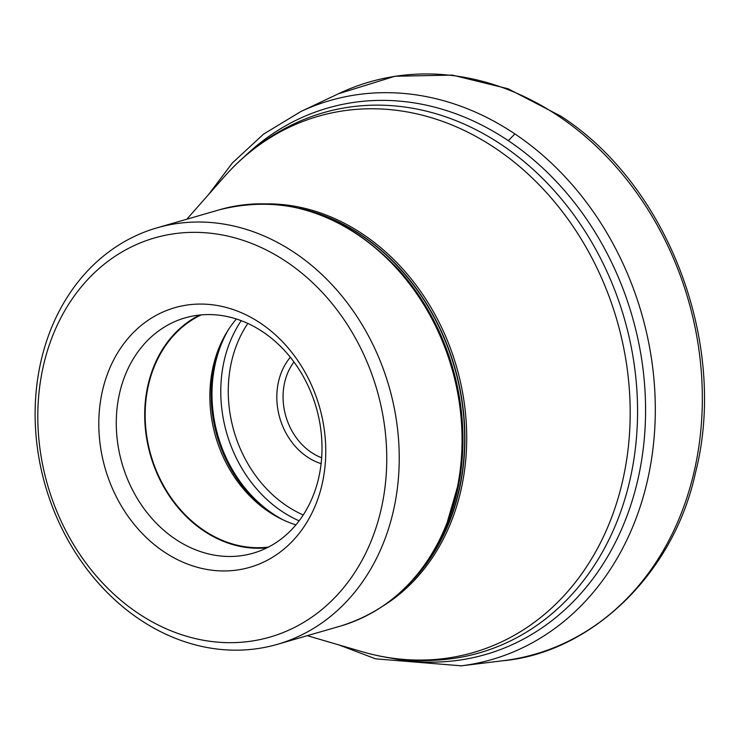 <?xml version="1.0" encoding="UTF-8"?>
<svg xmlns="http://www.w3.org/2000/svg" width="741" height="741" viewBox="0 0 741 741"><rect width="100%" height="100%" fill="white"/><g stroke="black" fill="none" stroke-linecap="round" stroke-linejoin="round"><path stroke-width="1.11" d="M381.948 546.58A216.77 178.859 73.9 0 1 277.421 644.318A216.77 178.859 73.9 0 1 82.038 562.456A216.77 178.859 73.9 0 1 52.407 325.595A216.77 178.859 73.9 0 1 156.935 227.867A216.77 178.859 73.9 0 1 352.327 309.729A216.77 178.859 73.9 0 1 381.948 546.58M370.185 543.403A207.739 171.403 73.9 0 1 138.048 613.233A207.739 171.403 73.9 0 1 54.371 331.616A207.739 171.403 73.9 0 1 286.508 261.786A207.739 171.403 73.9 0 1 370.185 543.403M109.575 368.638A135.121 111.483 73.9 0 1 260.554 323.215A135.121 111.483 73.9 0 1 314.99 506.381A135.121 111.483 73.9 0 1 164.002 551.804A135.121 111.483 73.9 0 1 109.575 368.638M126.044 373.094A122.469 101.054 73.9 0 1 185.102 317.88A122.469 101.054 73.9 0 1 295.502 364.127A122.469 101.054 73.9 0 1 312.239 497.952A122.469 101.054 73.9 0 1 253.181 553.175A122.469 101.054 73.9 0 1 142.781 506.918A122.469 101.054 73.9 0 1 126.044 373.094M267.029 547.794A122.469 101.054 73.9 0 1 166.355 491.339A122.469 101.054 73.9 0 1 154.48 364.868A122.469 101.054 73.9 0 1 199.681 315.027M295.937 524.85A121.932 100.609 73.9 0 1 271.271 513.393A121.932 100.609 73.9 0 1 219.586 346.427A121.932 100.609 73.9 0 1 221.642 341.851A121.932 100.609 73.9 0 1 236.37 318.991M268.409 547.09A121.932 100.609 73.9 0 1 167.179 491.792A121.932 100.609 73.9 0 1 154.888 365.146A121.932 100.609 73.9 0 1 201.228 314.888M321.112 463.662A63.226 52.166 73.9 0 1 281.858 371.25A63.226 52.166 73.9 0 1 290.342 357.282M321.659 457.771A58.706 48.443 73.9 0 1 287.749 372.834A58.706 48.443 73.9 0 1 293.945 361.978M389.794 657.906A284.405 234.665 -106.1 0 0 622.885 526.23A284.405 234.665 -106.1 0 0 508.326 140.688L514.884 133.908A290.972 240.084 -106.1 0 0 300.966 111.474A290.972 240.084 -106.1 0 0 300.346 111.761L339.007 93.496A297.836 245.753 -106.1 0 1 558.603 116.161L560.807 116.142L507.955 88.725L452.288 75.1L394.972 76.249L338.387 93.792M338.832 644.902L375.604 658.842L461.356 665.826A290.972 240.084 -106.1 0 1 460.68 665.909L503.111 660.713A297.836 245.753 -106.1 0 0 678.571 519.923A297.836 245.753 -106.1 0 0 558.603 116.161M461.356 665.826A290.972 240.084 -106.1 0 0 632.092 528.361A290.972 240.084 -106.1 0 0 514.884 133.908M508.326 140.688A284.405 234.665 -106.1 0 0 244.687 156.379M300.614 120.885A281.117 231.961 73.9 0 1 553.064 189.381A281.117 231.961 73.9 0 1 629.331 482.604A281.117 231.961 73.9 0 1 615.141 526.073A281.117 231.961 73.9 0 1 456.039 658.054C424.565 662.889 393.138 660.74 361.756 651.608A279.116 230.303 73.9 0 0 607.926 526.694A279.116 230.303 73.9 0 0 527.175 173.237A279.116 230.303 73.9 0 0 224.347 176.673C246.003 152.192 271.428 133.593 300.614 120.885M304.431 209.592A214.51 176.997 73.9 0 1 447.545 525.962A214.51 176.997 73.9 0 1 411.885 581.018M299.521 208.323A214.51 176.997 73.9 0 1 447.768 525.897A214.51 176.997 73.9 0 1 408.411 584.705M156.935 227.867L219.762 209.684C285.563 193.512 345.213 213.51 398.741 269.678A216.011 178.238 73.9 0 1 459.54 479.853A216.011 178.238 73.9 0 1 445.702 527.592M219.762 209.684A216.77 178.859 73.9 0 1 415.155 291.546A216.77 178.859 73.9 0 1 444.776 528.407A216.77 178.859 73.9 0 1 340.258 626.136C388.247 611.242 423.38 578.443 445.656 527.749L459.54 479.853M272.92 514.411A125.942 103.916 73.9 0 1 221.207 343.037A125.942 103.916 73.9 0 1 222.495 340.11M283.034 519.849A126.452 104.333 73.9 0 1 222.068 342.416A126.452 104.333 73.9 0 1 228.145 330.115M299.132 520.83A126.452 104.333 73.9 0 1 230.859 339.869A126.452 104.333 73.9 0 1 241.223 320.686M303.236 514.976A121.024 99.859 73.9 0 1 237.926 341.777A121.024 99.859 73.9 0 1 247.818 323.447M267.01 203.858A214.936 177.34 73.9 0 1 433.235 311.377A214.936 177.34 73.9 0 1 449.574 525.684A214.936 177.34 73.9 0 1 383.31 605.842M208.61 194.494L232.368 162.974L263.537 134.13L300.966 111.474M502.435 660.796C588.521 653.303 672.958 576.693 695.428 472.971C728.523 344.685 668.586 185.593 560.807 116.142M277.421 644.318L340.258 626.136M307.274 635.685L361.756 651.608M186.788 219.225L224.347 176.673"/></g></svg>
